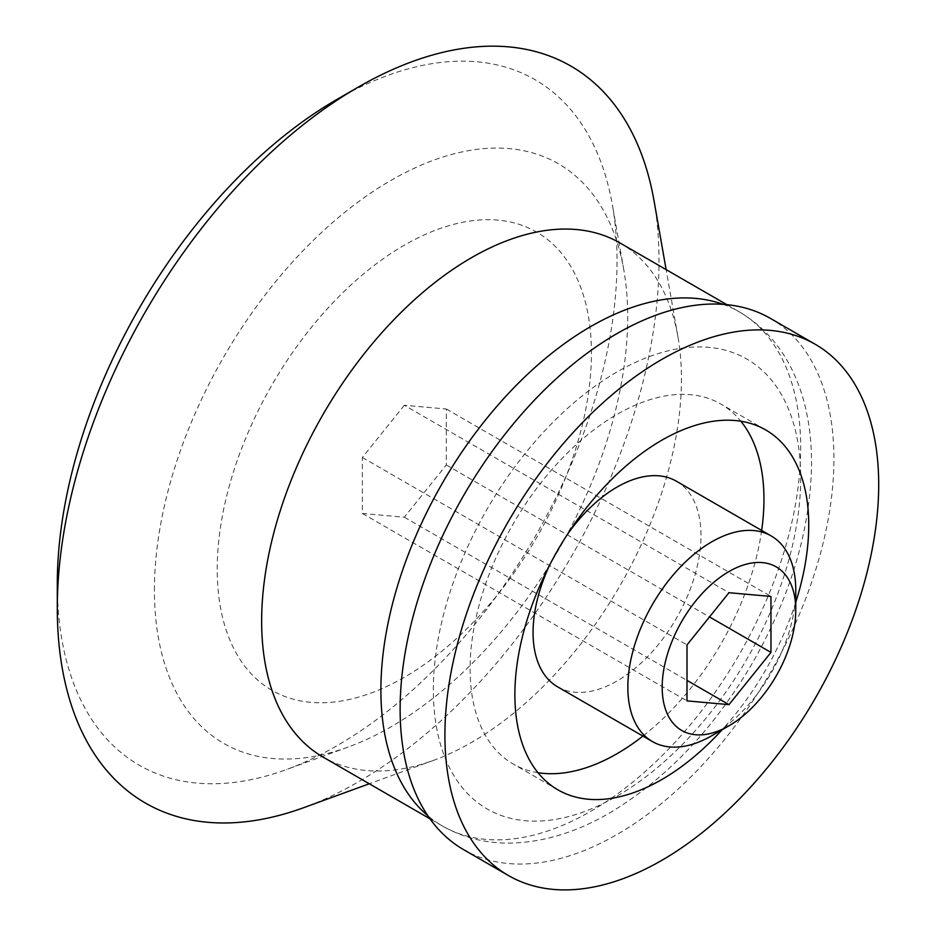 <?xml version="1.0" encoding="UTF-8"?>
<svg xmlns="http://www.w3.org/2000/svg" width="936" height="936" viewBox="0 0 936 936"><rect width="100%" height="100%" fill="white"/><g stroke="black" fill="none" stroke-linecap="round" stroke-linejoin="round"><path stroke-width="0.7" stroke-dasharray="4.68 3.51" d="M795.764 590.277A118.743 68.55 -60 0 1 711.805 735.708M549.935 564.502A118.743 68.55 -60 0 1 566.561 535.696M676.4 481.209A118.743 68.55 -60 0 1 676.4 618.31A118.743 68.55 -60 0 1 557.657 686.872M537.966 772.691A207.792 119.972 -60 0 1 513.139 763.987A207.792 119.972 -60 0 1 470.094 668.866A207.792 119.972 -60 0 1 560.804 459.751A207.792 119.972 -60 0 1 720.919 404.083A207.792 119.972 -60 0 1 740.867 421.235M761.658 530.431A207.792 119.972 -60 0 1 642.927 736.094M795.764 602.246A207.792 119.972 -60 0 1 722.171 729.717M770.398 318.392A306.739 177.103 -60 0 1 770.398 672.586A306.739 177.103 -60 0 1 463.659 849.677M433.368 690.078A259.74 149.959 -60 0 1 708.856 347.35A259.74 149.959 -60 0 1 708.856 714.683A259.74 149.959 -60 0 1 433.368 690.078M619.971 242.962A296.841 171.382 -60 0 1 677.968 336.925A296.841 171.382 -60 0 1 433.497 760.371A296.841 171.382 -60 0 1 323.119 757.119M654.03 200.772A425.482 245.653 -60 0 1 303.615 807.709M337.159 99.298A395.788 228.513 -60 0 1 612.39 204.972A395.788 228.513 -60 0 1 286.428 769.556A395.788 228.513 -60 0 1 57.295 584.041M154.417 590.195A334.655 193.214 -60 0 1 369.521 193.892A334.655 193.214 -60 0 1 623.774 269.673A334.655 193.214 -60 0 1 348.157 747.057A334.655 193.214 -60 0 1 154.417 590.195M217.234 569.252A264.596 152.767 -60 0 1 497.882 220.124A264.596 152.767 -60 0 1 497.882 594.325A264.596 152.767 -60 0 1 217.234 569.252M404.329 405.265L362.349 457.482L362.349 513.454L404.329 517.21L446.308 464.981L446.308 409.009L404.329 405.265L728.98 592.699M446.308 409.009L770.96 596.443M446.308 464.981L709.488 616.929M362.349 457.482L687.001 644.916M362.349 513.454L687.001 700.888M404.329 517.21L687.001 680.402M723.083 304.34A296.841 171.382 -60 0 1 739.218 311.817A296.841 171.382 -60 0 1 739.218 654.58A296.841 171.382 -60 0 1 442.365 825.962A296.841 171.382 -60 0 1 427.834 815.736M765.707 429.94L720.919 404.083M557.914 789.844L513.139 763.987M726.816 304.656L739.218 311.817C759.821 323.903 776.166 340.809 788.276 362.536C795.846 376.19 801.555 391.131 805.405 407.371C809.71 425.611 811.758 444.998 811.547 465.543C810.096 530.139 790.768 595.319 753.574 661.073C714.706 727.962 666.982 778.436 610.401 812.495C577.138 832.01 544.003 842.213 510.986 843.09C486.065 843.5 463.191 837.79 442.365 825.962L429.963 818.801M677.968 336.925L666.128 269.615M433.497 760.371L369.287 783.771M623.774 269.673L612.39 204.972M348.157 747.057L286.428 769.556"/><path stroke-width="1.4" d="M662.185 687.235A94.454 54.534 -60 0 1 728.98 571.545A94.454 54.534 -60 0 1 795.764 610.108A94.454 54.534 -60 0 1 728.98 725.798A94.454 54.534 -60 0 1 662.185 687.235M728.98 592.699L687.001 644.916L687.001 700.888L728.98 704.644L770.96 652.415L770.96 596.443L728.98 592.699M728.98 725.798L711.805 735.708A118.743 68.55 -60 0 1 652.439 741.581A118.743 68.55 -60 0 1 627.845 687.235A118.743 68.55 -60 0 1 679.676 567.742A118.743 68.55 -60 0 1 771.17 535.93A118.743 68.55 -60 0 1 795.764 590.277L795.764 610.108M652.439 741.581L557.657 686.872A118.743 68.55 -60 0 1 533.064 632.514A118.743 68.55 -60 0 1 549.935 564.502M566.561 535.696A118.743 68.55 -60 0 1 676.4 481.209L771.17 535.93M740.867 421.235A207.792 119.972 -60 0 1 761.658 530.431M642.927 736.094A207.792 119.972 -60 0 1 537.966 772.691M722.171 729.717A207.792 119.972 -60 0 1 557.914 789.844A207.792 119.972 -60 0 1 514.882 694.723A207.792 119.972 -60 0 1 605.58 485.608A207.792 119.972 -60 0 1 765.707 429.94A207.792 119.972 -60 0 1 795.764 602.246M444.916 735.111A306.739 177.103 -60 0 1 578.799 426.418A306.739 177.103 -60 0 1 815.174 344.249A306.739 177.103 -60 0 1 815.174 698.443A306.739 177.103 -60 0 1 508.435 875.534A306.739 177.103 -60 0 1 444.916 735.111M508.435 875.534L463.659 849.677A306.739 177.103 -60 0 1 400.128 709.266A306.739 177.103 -60 0 1 534.023 400.573A306.739 177.103 -60 0 1 770.398 318.392L815.174 344.249M429.963 818.801L323.119 757.119A296.841 171.382 -60 0 1 261.647 621.223A296.841 171.382 -60 0 1 391.213 322.499A296.841 171.382 -60 0 1 619.971 242.962L726.816 304.656M369.287 783.771L303.615 807.709A425.482 245.653 -60 0 1 57.295 608.271A425.482 245.653 -60 0 1 358.149 87.177A425.482 245.653 -60 0 1 654.03 200.772L666.128 269.615M57.295 608.271L57.295 584.041A395.788 228.513 -60 0 1 337.159 99.298L358.149 87.177M709.488 616.929L770.96 652.415M687.001 680.402L728.98 704.644M427.834 815.736A296.841 171.382 -60 0 1 380.894 690.078A296.841 171.382 -60 0 1 500.538 402.164A296.841 171.382 -60 0 1 723.083 304.34"/></g></svg>
